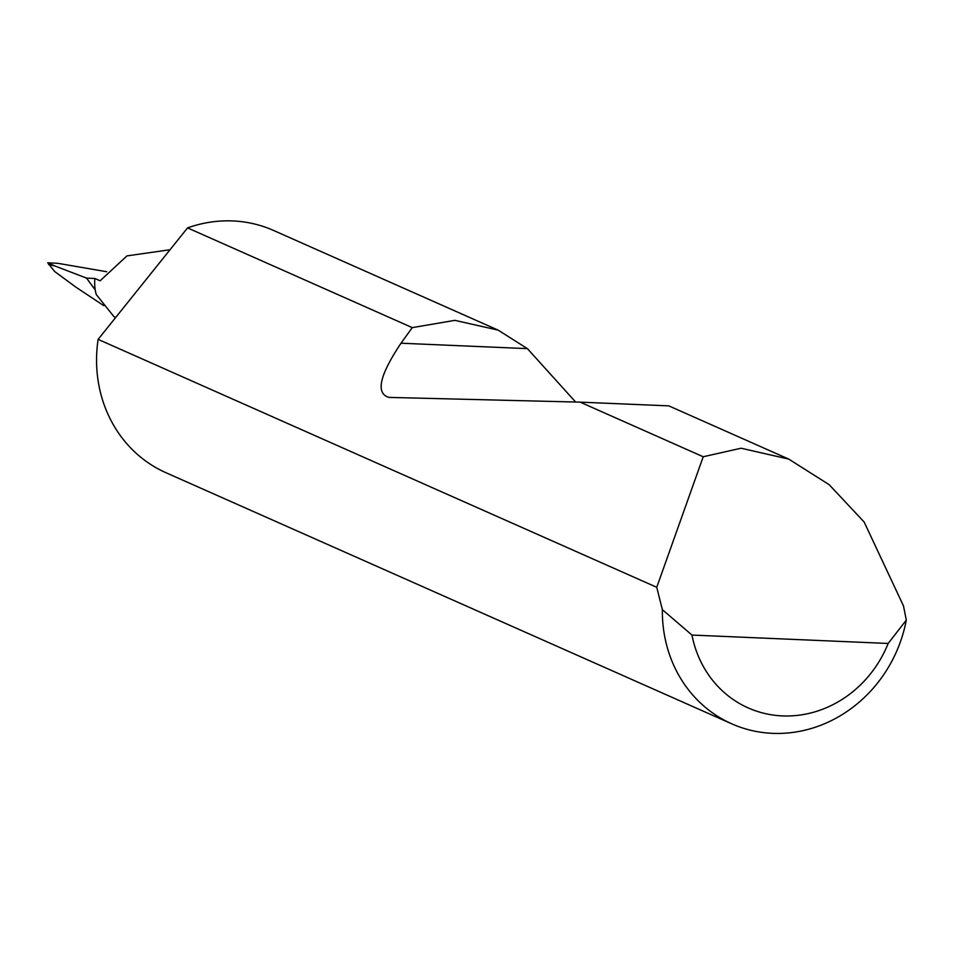 <?xml version="1.0" encoding="UTF-8"?>
<svg xmlns="http://www.w3.org/2000/svg" width="954" height="954" viewBox="0 0 954 954"><rect width="100%" height="100%" fill="white"/><g stroke="black" fill="none" stroke-linecap="round" stroke-linejoin="round"><path stroke-width="1.43" d="M656.746 587.294L703.217 456.751L741.103 448.225L788.755 459.101L829.181 484.692L864.157 522.029L903.486 605.909L906.3 620.112A132.546 121.265 -66.1 0 1 731.778 723.836A132.546 121.265 -66.1 0 1 662.362 609.654L656.746 587.294L98.119 339.374A132.546 121.265 113.9 0 0 97.248 346.338A132.546 121.265 113.9 0 0 165.984 472.731L731.778 723.836M498.155 330.132L273.512 230.439A132.546 121.265 113.9 0 0 187.556 227.899L412.271 327.627L454.891 320.353L498.155 330.132L527.407 348.639L575.62 402.016M788.755 459.101L668.802 405.867L580.151 402.135L388.85 397.401M703.217 456.751L580.151 402.135M170.027 249.745L126.954 255.899L100.11 280.798L94.899 278.485L86.552 278.127L95.245 289.933A42.417 38.804 -66.1 0 1 94.899 278.485M115.577 317.599L113.92 316.621L96.259 294.512A42.417 38.804 -66.1 0 1 95.245 289.933M103.795 305.674L76.058 287.249L54.664 271.52L47.7 262.779L57.896 263.328L106.681 271.723M86.552 278.127L54.855 265.951L48.63 264.544M54.855 265.951L47.7 262.779M662.362 609.654L691.96 635.054L888.174 643.461L906.3 620.112M389.089 397.413C375.435 393.608 379.418 375.542 401.014 343.213L412.271 327.627M691.96 635.054A111.332 101.863 113.9 0 0 782.411 715.905A111.332 101.863 113.9 0 0 888.174 643.461M98.119 339.374L187.556 227.899M401.014 343.213L527.407 348.639"/></g></svg>
